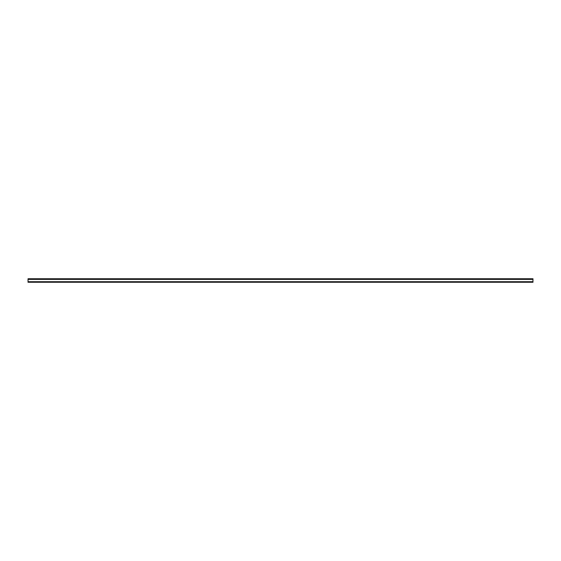 <?xml version="1.0" encoding="UTF-8"?>
<svg xmlns="http://www.w3.org/2000/svg" width="561" height="561" viewBox="0 0 561 561"><rect width="100%" height="100%" fill="white"/><g stroke="black" fill="none" stroke-linecap="round" stroke-linejoin="round"><path stroke-width="0.84" d="M28.05 282.015L28.05 278.733L532.95 278.733L532.95 282.267L28.05 282.267L532.95 282.015M28.05 279.105L532.95 279.105M28.05 279.385L532.95 279.385M28.05 281.699L532.95 281.699M28.05 281.839L532.95 281.839"/></g></svg>
